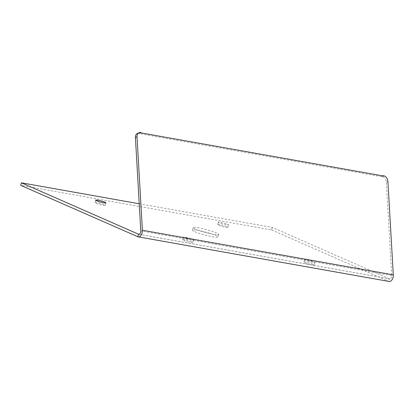 <?xml version="1.0" encoding="UTF-8"?>
<svg xmlns="http://www.w3.org/2000/svg" width="414" height="414" viewBox="0 0 414 414"><rect width="100%" height="100%" fill="white"/><g stroke="black" fill="none" stroke-linecap="round" stroke-linejoin="round"><path stroke-width="0.31" stroke-dasharray="2.07 1.55" d="M140.905 132.527L139.301 133.241L139.321 133.593L381.858 176.716L381.837 176.364L382.878 175.903M140.926 132.878L139.321 133.593M381.858 176.716L383.462 176.007M139.228 203.771L272.277 227.431L389.408 278.808A2.639 1.568 -79.9 0 0 389.626 278.87A2.639 1.568 -79.9 0 0 391.696 275.564L386.309 182.139A5.278 3.943 66.1 0 0 381.837 176.364M139.301 133.241A5.278 3.943 66.1 0 0 137.453 133.443M272.277 227.431L271.6 229.961L20.7 185.348M194.756 231.7A13.201 1.511 15 0 0 208.863 236.021A13.201 1.511 15 0 0 217.966 236.968A13.201 1.511 15 0 0 205.603 232.099A13.201 1.511 15 0 0 192.458 230.153A13.201 1.511 15 0 0 194.756 231.7M195.434 229.17A13.201 1.511 -165 0 1 193.131 227.617A13.201 1.511 -165 0 1 206.281 229.568A13.201 1.511 -165 0 1 218.644 234.438A13.201 1.511 -165 0 1 209.536 233.486A13.201 1.511 -165 0 1 195.434 229.17M271.6 229.961L388.73 281.339A5.278 3.136 -79.9 0 0 389.165 281.473M97.161 202.746A5.278 0.605 15 0 0 94.982 202.663A5.278 0.605 15 0 0 99.929 204.614A5.278 0.605 15 0 0 105.187 205.391A5.278 0.605 15 0 0 102.512 204.118A5.278 0.605 15 0 0 97.161 202.746M306.153 262.352A5.278 0.605 15 0 0 303.979 262.269A5.278 0.605 15 0 0 308.927 264.22A5.278 0.605 15 0 0 314.185 265.001A5.278 0.605 15 0 0 311.509 263.723A5.278 0.605 15 0 0 306.153 262.352M184.763 239.825A5.278 0.605 15 0 0 182.59 239.742A5.278 0.605 15 0 0 187.532 241.693A5.278 0.605 15 0 0 192.789 242.469A5.278 0.605 15 0 0 190.114 241.196A5.278 0.605 15 0 0 184.763 239.825M219.803 224.73A5.278 0.605 15 0 0 217.629 224.652A5.278 0.605 15 0 0 222.577 226.598A5.278 0.605 15 0 0 227.835 227.379A5.278 0.605 15 0 0 225.159 226.106A5.278 0.605 15 0 0 219.803 224.73M220.481 222.199A5.278 0.605 -165 0 1 225.837 223.57A5.278 0.605 -165 0 1 228.512 224.843A5.278 0.605 -165 0 1 223.255 224.067A5.278 0.605 -165 0 1 218.307 222.116A5.278 0.605 -165 0 1 220.481 222.199M185.441 237.289A5.278 0.605 -165 0 1 190.792 238.661A5.278 0.605 -165 0 1 193.467 239.939A5.278 0.605 -165 0 1 188.21 239.157A5.278 0.605 -165 0 1 183.262 237.206A5.278 0.605 -165 0 1 185.441 237.289M306.831 259.816A5.278 0.605 -165 0 1 312.182 261.193A5.278 0.605 -165 0 1 314.857 262.466A5.278 0.605 -165 0 1 309.6 261.684A5.278 0.605 -165 0 1 304.657 259.738A5.278 0.605 -165 0 1 306.831 259.816M387.913 181.43L386.309 182.139M138.949 234.272L389.408 278.808L388.73 281.339L137.831 236.725M391.696 275.564L140.796 230.95M193.131 227.617L192.458 230.153M218.644 234.438L217.966 236.968M227.835 227.379L228.512 224.843M217.629 224.652L218.307 222.116M192.789 242.469L193.467 239.939M182.59 239.742L183.262 237.206M314.185 265.001L314.857 262.466M303.979 262.269L304.657 259.738M105.187 205.391L105.865 202.86M94.982 202.663L95.66 200.128M138.726 234.257L389.626 278.87"/><path stroke-width="0.62" d="M382.878 175.903L383.442 175.655L383.462 176.007L140.926 132.878L140.905 132.527A5.278 3.943 -113.9 0 0 139.057 132.728A5.278 3.943 -113.9 0 0 137.013 136.817L142.4 230.236A5.278 3.136 100.1 0 1 138.266 236.86A5.278 3.136 100.1 0 1 137.831 236.725L20.7 185.348L21.378 182.812L139.228 203.771M383.442 175.655A5.278 3.943 -113.9 0 1 387.913 181.43L393.3 274.849A5.278 3.136 -79.9 0 1 389.165 281.473L138.266 236.86M139.057 132.728L137.453 133.443A5.278 3.943 66.1 0 0 135.409 137.526L137.013 136.817M21.378 182.812L138.509 234.195A2.639 1.568 -79.9 0 0 138.726 234.257A2.639 1.568 -79.9 0 0 140.796 230.95L135.409 137.526M97.839 200.21A5.278 0.605 -165 0 1 103.189 201.582A5.278 0.605 -165 0 1 105.865 202.86A5.278 0.605 -165 0 1 100.607 202.079A5.278 0.605 -165 0 1 95.66 200.128A5.278 0.605 -165 0 1 97.839 200.21M142.4 230.236L393.3 274.849M137.831 236.725L138.509 234.195L138.949 234.272"/></g></svg>

